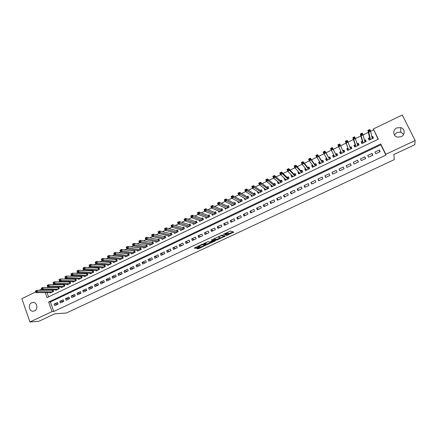 <?xml version="1.0" encoding="UTF-8"?>
<svg xmlns="http://www.w3.org/2000/svg" width="437" height="437" viewBox="0 0 437 437"><rect width="100%" height="100%" fill="white"/><g stroke="black" fill="none" stroke-linecap="round" stroke-linejoin="round"><path stroke-width="0.66" d="M226.273 235.663L233.8 232.091L230.643 231.015L223.181 234.379L227.153 233.391L224.591 235.15L228.824 233.926L226.273 235.663M31.699 302.792L32.66 302.486C36.937 301.557 38.642 309.172 34.528 310.882L33.622 311.171C29.323 312.155 27.58 304.513 31.699 302.792M394.42 134.989L396.949 132.449L400.767 132.116L403.657 134.372M396.758 127.932L400.685 127.582C405.044 128.604 405.389 134.946 401.171 136.732L397.452 137.125C392.95 136.235 392.47 129.762 396.758 127.932M197.349 248.342L196.956 248.669L198.802 248.637L206.302 244.982L202.675 244.157L201.856 244.398L194.23 248.123L196.339 248.14L199.829 246.43L199.125 246.069L202.451 244.704L204.898 245.403L197.349 248.342M378.142 139.299L373.329 128.97L402.264 115.002L415.15 140.495L414.828 144.702L393.884 154.54L394.256 159.636L66.369 313.007L54.827 313.793L39.019 321.222L29.94 321.998L21.85 298.651L35.763 291.938M415.15 140.495L385.822 154.316L380.731 143.986L48.638 302.022L52.036 311.586L29.94 321.998M385.92 155.086L380.862 144.811L50.408 301.962L53.795 311.477L385.92 155.086L385.822 154.316M53.795 311.477L52.036 311.586M216.796 240.066L225.235 236.177L221.92 235.117L213.327 239.083L216.796 240.066L216.528 239.427L220.264 237.815M215.102 240.399L215.31 240.902L207.362 244.485L203.751 243.649M212.573 239.842L212.841 240.492L210.35 241.732L209.542 241.972L208.094 241.612L203.735 243.589M212.824 240.432L211.339 240.044M215.31 240.902L215.731 240.563L212.202 239.64L211.322 240M52.97 289.846L52.014 290.305M55.652 289.851L55.821 290.321L59.219 288.699L58.651 287.12L57.662 287.595M61.311 287.12L61.486 287.606L64.894 285.973L64.326 284.394L63.332 284.875M66.998 284.383L67.178 284.88L70.603 283.236L70.029 281.657L69.024 282.138M72.706 281.63L72.892 282.138L76.338 280.488L75.754 278.904L74.749 279.39M78.447 278.861L78.638 279.385L82.096 277.73L81.511 276.14L80.501 276.626M84.21 276.08L84.412 276.621L87.886 274.955L87.296 273.365L86.286 273.852M90.006 273.283L90.213 273.841L93.704 272.164L93.108 270.574L92.092 271.066M95.829 270.476L96.042 271.044L99.549 269.361L98.948 267.772L97.926 268.263M101.674 267.652L101.897 268.236L105.421 266.548L104.82 264.953L103.788 265.445M107.551 264.817L107.781 265.417L111.326 263.719L110.714 262.118L109.682 262.615M113.456 261.96L113.696 262.582L117.258 260.873L116.641 259.272L115.603 259.775M119.388 259.092L119.634 259.731L123.218 258.016L122.6 256.415L121.552 256.918M125.353 256.208L125.61 256.869L129.205 255.148L128.582 253.542L127.533 254.044M131.346 253.313L131.608 253.995L135.224 252.264L134.596 250.652L133.542 251.16M137.365 250.396L137.639 251.106L141.271 249.363L140.638 247.752L139.578 248.26M143.412 247.468L143.697 248.2L147.351 246.446L146.712 244.835L145.647 245.348M149.487 244.523L149.787 245.277L153.458 243.518L152.813 241.907L151.743 242.42M155.594 241.557L155.911 242.344L159.598 240.579L158.948 238.963L157.872 239.476M161.734 238.58L162.061 239.394L165.765 237.619L165.11 236.002L164.033 236.521M167.895 235.581L168.24 236.433L171.965 234.647L171.304 233.025L170.222 233.549M174.095 232.571L174.45 233.456L178.192 231.659L177.531 230.037L176.439 230.561M180.317 229.54L180.694 230.463L184.458 228.66L183.791 227.032L182.693 227.562M186.572 226.486L186.97 227.453L190.75 225.645L190.079 224.017L188.975 224.547M192.854 223.422L193.274 224.432L197.076 222.613L196.399 220.98L195.29 221.515M199.168 220.33L199.616 221.395L203.429 219.565L202.746 217.932L201.632 218.467M205.516 217.222L205.985 218.342L209.82 216.501L209.132 214.867L208.012 215.403M211.885 214.092L212.387 215.272L216.244 213.425L215.545 211.787L214.425 212.327M218.287 210.94L218.822 212.185L222.695 210.328L221.996 208.689L220.865 209.23M224.722 207.761L225.284 209.088L229.185 207.22L228.48 205.576L227.338 206.122M231.178 204.56L231.785 205.969L235.701 204.095L234.991 202.451L233.85 202.997M237.668 201.326L238.318 202.839L242.256 200.954L241.541 199.305L240.394 199.856M244.179 198.065L244.889 199.693L248.844 197.792L248.123 196.142L246.965 196.699M250.833 194.842L251.985 195.634M250.762 194.875L251.488 196.524L255.465 194.618L254.738 192.968L253.575 193.525M257.551 191.619L258.611 192.509M257.393 191.696L258.125 193.345L262.118 191.428L261.386 189.773L260.223 190.335M264.303 188.374L265.27 189.374M264.057 188.494L264.795 190.15L268.81 188.221L268.072 186.566L266.898 187.129M271.087 185.119L270.754 185.277L271.972 186.238M270.754 185.277L271.497 186.938L275.534 184.998L274.791 183.338L273.611 183.906M277.91 181.841L277.49 182.043L278.713 183.092M277.49 182.043L278.232 183.704L282.297 181.759L281.543 180.099L280.357 180.667M284.766 178.547L284.252 178.793L285.498 179.951M284.252 178.793L285.006 180.459L289.092 178.504L288.333 176.838L287.142 177.411M291.665 175.237L291.058 175.527L292.331 176.827M291.058 175.527L291.818 177.193L295.92 175.226L295.155 173.56L293.959 174.134M298.591 171.91L297.897 172.244L299.176 173.669M297.897 172.244L298.662 173.915L302.786 171.938L302.016 170.266L300.814 170.845M305.561 168.567L304.769 168.944L305.971 170.408M304.769 168.944L305.545 170.616L309.686 168.627L308.915 166.956L307.703 167.535M312.564 165.202L311.679 165.628L312.799 167.136M311.679 165.628L312.46 167.3L316.628 165.301L315.847 163.629L314.629 164.208M319.611 161.821L318.628 162.291L319.666 163.842M318.628 162.291L319.414 163.968L323.604 161.958L322.817 160.281L321.594 160.865M326.69 158.418L325.614 158.937L326.565 160.537M325.614 158.937L326.401 160.614L330.612 158.598L329.82 156.916L328.591 157.506M333.808 155.004L332.633 155.567L333.502 157.211M332.633 155.567L333.431 157.244L337.664 155.217L336.867 153.534L335.627 154.13M342.761 150.705L343.946 150.137L344.678 151.852M340.931 151.584L339.691 152.174L340.494 153.857L344.749 151.819L343.946 150.137M349.966 147.242L351.064 146.717L351.714 148.482M348.032 148.17L346.787 148.771L347.595 150.454L351.878 148.405L351.064 146.717M357.209 143.768L358.22 143.281L358.782 145.095M355.177 144.745L353.921 145.346L354.74 147.034L359.039 144.969L358.22 143.281M364.491 140.266L365.414 139.824L365.889 141.686M362.355 141.298L361.093 141.899L361.918 143.593L366.244 141.517L365.414 139.824M375.793 153.742L380.174 151.672L379.338 149.962L374.957 152.038L375.793 153.742M368.522 157.183L372.881 155.124L372.051 153.414L367.697 155.479L368.522 157.183M361.295 160.603L365.627 158.555L364.802 156.85L360.47 158.904L361.295 160.603M354.101 164.006L358.411 161.969L357.592 160.264L353.287 162.307L354.101 164.006M346.945 167.393L351.233 165.366L350.419 163.662L346.137 165.694L346.945 167.393M339.833 170.758L344.099 168.742L343.291 167.043L339.03 169.064L339.833 170.758M332.754 174.106L336.998 172.102L336.195 170.408L331.956 172.413L332.754 174.106M325.712 177.438L329.935 175.445L329.137 173.751L324.926 175.75L325.712 177.438M318.71 180.754L322.91 178.766L322.118 177.078L317.928 179.066L318.71 180.754M311.745 184.048L315.918 182.071L315.137 180.388L310.969 182.36L311.745 184.048M304.818 187.326L308.97 185.364L308.194 183.677L304.043 185.643L304.818 187.326M297.925 190.587L302.054 188.637L301.284 186.949L297.155 188.91L297.925 190.587M291.064 193.831L295.177 191.887L294.412 190.21L290.305 192.154L291.064 193.831M284.247 197.06L288.333 195.126L287.573 193.449L283.493 195.383L284.247 197.06M277.462 200.272L281.526 198.349L280.772 196.672L276.714 198.595L277.462 200.272M270.711 203.467L274.753 201.55L274.01 199.878L269.968 201.796L270.711 203.467M263.992 206.641L268.018 204.74L267.28 203.068L263.26 204.975L263.992 206.641M257.311 209.804L261.321 207.908L260.583 206.242L256.585 208.138L257.311 209.804M250.669 212.95L254.651 211.06L253.924 209.399L249.942 211.284L250.669 212.95M244.054 216.075L248.019 214.201L247.293 212.54L243.338 214.414L244.054 216.075M237.477 219.188L241.421 217.32L240.705 215.665L236.761 217.528L237.477 219.188M230.933 222.286L234.855 220.428L234.145 218.773L230.223 220.63L230.933 222.286M224.421 225.366L228.327 223.52L227.617 221.865L223.717 223.711L224.421 225.366M217.943 228.431L221.827 226.595L221.127 224.94L217.244 226.781L217.943 228.431M211.497 231.479L215.365 229.654L214.665 227.999L210.809 229.829L211.497 231.479M205.084 234.516L208.93 232.697L208.241 231.047L204.401 232.866L205.084 234.516M198.704 237.531L202.533 235.723L201.845 234.079L198.027 235.887L198.704 237.531M192.356 240.536L196.164 238.733L195.486 237.094L191.685 238.897L192.356 240.536M186.042 243.524L189.827 241.732L189.155 240.093L185.37 241.885L186.042 243.524M179.76 246.495L183.524 244.715L182.857 243.076L179.094 244.862L179.76 246.495M173.505 249.456L177.253 247.681L176.592 246.047L172.844 247.823L173.505 249.456M167.284 252.4L171.014 250.636L170.354 249.003L166.628 250.767L167.284 252.4M161.095 255.328L164.804 253.575L164.148 251.941L160.445 253.7L161.095 255.328M154.933 258.245L158.626 256.497L157.976 254.869L154.288 256.617L154.933 258.245M148.804 261.146L152.475 259.403L151.836 257.781L148.165 259.518L148.804 261.146M142.702 264.03L146.357 262.298L145.723 260.676L142.069 262.408L142.702 264.03M136.634 266.903L140.272 265.183L139.638 263.56L136.005 265.281L136.634 266.903M130.592 269.76L134.214 268.045L133.585 266.428L129.969 268.143L130.592 269.76M124.583 272.601L128.188 270.896L127.566 269.279L123.966 270.989L124.583 272.601M118.602 275.43L122.191 273.737L121.568 272.12L117.99 273.819L118.602 275.43M112.653 278.249L116.22 276.561L115.608 274.949L112.041 276.637L112.653 278.249M106.732 281.051L110.282 279.369L109.671 277.763L106.125 279.445L106.732 281.051M100.838 283.837L104.372 282.165L103.766 280.559L100.237 282.231L100.838 283.837M94.971 286.612L98.489 284.951L97.888 283.345L94.376 285.011L94.971 286.612M89.137 289.376L92.633 287.721L92.038 286.12L88.542 287.775L89.137 289.376M83.325 292.124L86.81 290.474L86.22 288.879L82.74 290.523L83.325 292.124M77.546 294.86L81.009 293.222L80.424 291.621L76.961 293.265L77.546 294.86M71.794 297.581L75.24 295.947L74.661 294.352L71.215 295.986L71.794 297.581M66.069 300.29L69.499 298.668L68.92 297.073L65.495 298.7L66.069 300.29M60.372 302.988L63.786 301.372L63.212 299.782L59.798 301.399L60.372 302.988M57.531 302.475L54.133 304.081L54.696 305.671L58.099 304.059L57.531 302.475M373.504 129.876L368.768 132.143L370.401 139.523M368.347 132.367L361.197 135.798L363.174 142.986M360.875 135.973L353.664 139.43L355.991 146.433M353.44 139.556L348.049 142.156M346.049 143.123L340.592 145.756M338.702 146.668L333.218 149.312M337.337 155.375L336.818 154.327L335.692 154.25L336.43 155.807L333.174 149.312L325.936 152.824M323.97 153.775L318.699 156.315M322.38 162.542L318.464 156.408L311.499 159.789M309.363 160.816L304.338 163.241M302.125 164.312L297.215 166.677M301.579 172.511L296.707 166.907L290.135 170.097M287.759 171.238L283.089 173.494M280.636 174.68L276.08 176.876M273.551 178.094L269.11 180.235M266.504 181.492L262.178 183.578M259.496 184.873L255.284 186.905M252.526 188.238L248.424 190.215M245.594 191.581L241.606 193.504M238.7 194.907L234.816 196.781M241.109 201.501L233.533 197.382L228.07 200.037M225.017 201.506L221.351 203.276M218.232 204.778L214.676 206.499M211.481 208.034L208.028 209.7M215.113 213.961L206.422 210.459L201.419 212.89M198.092 214.496L194.847 216.064M191.45 217.702L188.303 219.216M184.84 220.887L181.797 222.357M178.269 224.061L175.324 225.481M171.73 227.213L168.884 228.589M165.224 230.354L162.477 231.676M170.878 235.172L160.341 232.692L156.102 234.751M152.316 236.581L149.76 237.81M145.909 239.667L143.451 240.853M139.54 242.743L137.174 243.884M133.203 245.802L130.931 246.894M126.894 248.844L124.72 249.893M120.623 251.87L118.536 252.876M114.379 254.88L112.385 255.842M108.174 257.874L106.267 258.791M101.996 260.856L100.177 261.73M95.85 263.817L94.119 264.653M89.732 266.767L88.088 267.564M83.647 269.705L82.09 270.454M77.595 272.622L76.12 273.333M71.57 275.529L70.182 276.2M65.577 278.424L64.272 279.052M59.612 281.297L58.394 281.887M53.68 284.159L52.544 284.711M47.775 287.011L46.721 287.519M46.098 289.846L46.262 290.31M47.07 292.582L48.589 296.849M369.571 137.83L368.304 138.436L369.134 140.13L373.482 138.048L372.652 136.349L371.816 136.754M53.008 289.846L53.565 291.408L50.189 293.025L50.02 292.561M39.117 290.315L41.608 289.114M45.29 292.599L47.059 297.581L378.366 139.19L373.329 128.97M44.312 289.846L44.481 290.31M380.862 144.811L380.731 143.986M50.408 301.962L48.638 302.022M372.652 136.349L373.034 138.261M379.338 149.962L379.677 151.907M372.051 153.414L372.488 155.31M364.802 156.85L365.337 158.691M357.592 160.264L358.231 162.056M350.419 163.662L351.157 165.405M339.03 169.064L339.915 170.72M331.956 172.413L332.939 174.024M324.926 175.75L325.997 177.307M317.928 179.066L319.092 180.574M310.969 182.36L312.226 183.824M304.043 185.643L305.392 187.052M297.155 188.91L298.597 190.27M290.305 192.154L291.834 193.471M283.493 195.383L285.104 196.655M276.714 198.595L278.413 199.818M269.968 201.796L271.754 202.97M263.26 204.975L265.128 206.106M256.585 208.138L258.535 209.225M249.942 211.284L251.98 212.327M243.338 214.414L245.457 215.414M236.761 217.528L238.963 218.484M230.223 220.63L232.506 221.543M223.717 223.711L226.082 224.58M217.244 226.781L219.685 227.606M210.809 229.829L213.327 230.616M204.401 232.866L206.996 233.609M198.027 235.887L200.698 236.592M191.685 238.897L194.427 239.558M185.37 241.885L188.194 242.508M179.094 244.862L181.989 245.441M172.844 247.823L175.811 248.363M166.628 250.767L169.671 251.27M160.445 253.7L163.553 254.165M154.288 256.617L157.473 257.043M148.165 259.518L151.415 259.906M142.069 262.408L145.39 262.757M136.005 265.281L139.398 265.598M129.969 268.143L133.427 268.416M123.966 270.989L127.489 271.23M117.99 273.819L121.584 274.021M112.041 276.637L115.701 276.807M106.125 279.445L109.851 279.576M100.237 282.231L104.028 282.329M94.376 285.011L98.227 285.071M88.542 287.775L92.458 287.803M82.74 290.523L86.717 290.518M76.961 293.265L81.003 293.222M71.215 295.986L75.23 295.915M65.495 298.7L69.472 298.597M59.798 301.399L63.747 301.268M54.133 304.081L58.05 303.923M228.611 233.434L228.824 233.926M226.945 232.894L227.153 233.391L228.551 233.282M228.78 233.822L233.025 231.828M213.928 238.728L216.528 239.427M224.001 236.062L224.41 235.871M223.864 236.696L224.165 236.455L221.253 235.587L218.358 237.083L220.428 237.859L223.864 236.696M223.908 235.849L224.165 236.455M221.663 235.144L223.897 235.816M214.878 240.339L214.217 240.65M210.76 242.273L207.897 243.617L208.165 244.25M204.379 243.212L207.1 243.851L207.897 243.617M212.551 239.787L212.043 239.651M211.022 242.338L214.283 240.809L213.48 240.601L210.623 241.798L210.208 242.136L211.022 242.338M214.07 240.306L214.283 240.809M212.677 240.082L214.015 240.17M204.642 244.753L204.849 245.239M202.604 244.152L204.582 244.605M194.902 247.664L199.125 246.064L198.988 245.741M197.617 248.216L201.326 246.697M204.778 245.075L205.412 244.78M372.958 138.3L372.433 137.234L371.903 137.18M369.347 140.026L368.828 138.961L369.068 139.993M369.025 131.089L369.784 130.723L369.434 130.013L368.675 130.384L369.025 131.089L368.768 132.143L367.899 130.373L369.604 137.966L368.828 138.961M368.675 130.384L367.899 130.373L369.795 129.456L370.669 131.226L372.215 138.655M369.784 130.723L370.669 131.226M369.434 130.013L369.795 129.456M365.753 141.752L365.234 140.687L364.589 140.632M362.164 143.473L361.65 142.407L361.978 143.56M361.437 134.754L362.191 134.388L361.847 133.678L361.093 134.044L361.437 134.754L361.197 135.798L360.334 134.028L362.393 141.43L361.65 142.407M361.093 134.044L360.334 134.028L362.218 133.116L363.081 134.886L364.977 142.123M362.191 134.388L363.081 134.886M361.847 133.678L362.218 133.116M358.586 145.188L358.072 144.123L357.308 144.068M355.019 146.898L354.505 145.838L354.888 146.958M353.894 138.392L354.647 138.032L354.303 137.322L353.549 137.688L353.894 138.392L353.664 139.43L352.812 137.66L355.221 144.871L354.505 145.838M355.937 146.455L355.199 144.937L355.915 146.466M353.549 137.688L352.812 137.66L354.686 136.754L357.783 145.57M354.647 138.032L355.543 138.524M354.303 137.322L354.686 136.754M351.463 148.602L350.949 147.542L350.059 147.488M347.912 150.306L347.404 149.246L347.841 150.339M350.627 149.001L348.043 142.14L346.175 143.041L345.328 141.277L348.081 148.296L347.404 149.246M346.055 141.309L345.328 141.277L347.197 140.375L348.043 142.14L347.142 141.654L346.803 140.949L346.055 141.309L346.394 142.014L347.142 141.654M346.394 142.014L346.175 143.041L348.081 148.296M346.803 140.949L347.197 140.375M344.372 152L343.864 150.94L342.843 150.891M340.844 153.693L340.336 152.633L340.827 153.698M343.509 152.415L340.587 145.74L338.73 146.635L337.888 144.871L340.986 151.705L340.336 152.633M341.696 153.283L340.975 151.77L341.679 153.289M338.599 144.909L337.888 144.871L339.746 143.975L340.587 145.74L339.68 145.259L339.341 144.554L338.599 144.909L338.937 145.614L339.68 145.259M338.937 145.614L338.73 146.635L340.986 151.705M339.341 144.554L339.746 143.975M337.32 155.381L336.818 154.327M333.808 157.063L333.305 156.009L333.901 155.184M334.666 156.654L330.492 148.449L332.339 147.553L333.174 149.312L332.257 148.842L331.923 148.138L331.186 148.493L331.519 149.197L332.257 148.842M335.692 154.25L332.339 147.553L331.923 148.138M331.322 150.208L331.519 149.197M330.492 148.449L331.186 148.493M330.377 158.707L329.809 157.686L328.657 157.626L324.97 151.115L325.8 152.874L323.959 153.758L327.63 160.024M330.306 158.746L329.809 157.686M326.81 160.417L326.313 159.363L326.821 158.642M324.145 152.759L323.959 153.758L323.134 152.005L324.97 151.115L323.812 152.054L324.145 152.759L324.877 152.404L324.549 151.699M328.657 157.626L325.8 152.874L324.877 152.404M323.134 152.005L323.812 152.054M323.456 162.029L322.834 161.035L321.665 160.98L317.644 154.654L318.464 156.408L317.541 155.943L317.213 155.244L316.481 155.594L316.809 156.299L317.541 155.943M323.331 162.089L322.834 161.035M319.851 163.755L319.36 162.701L319.78 162.083M320.523 163.214L315.82 155.539L317.644 154.654L317.213 155.244M316.639 157.293L316.809 156.299M315.82 155.539L316.481 155.594M316.568 165.328L315.896 164.361L314.711 164.323L310.357 158.178L311.171 159.926L309.352 160.805L313.673 166.715M316.388 165.415L315.896 164.361M312.93 167.071L312.444 166.022L312.783 165.497M309.516 159.822L309.352 160.805L308.544 159.052L310.357 158.178L309.188 159.117L309.516 159.822L310.243 159.467L309.915 158.768M315.41 165.885L311.171 159.926L310.243 159.467M308.544 159.052L309.188 159.117M309.62 168.48L308.997 167.677L307.79 167.644L303.109 161.679L303.917 163.427L302.114 164.296L306.747 170.037M309.483 168.726L308.997 167.677M306.042 170.375L305.561 169.321L305.829 168.895M302.262 163.323L302.114 164.296L301.306 162.553L303.109 161.679L301.934 162.624L302.262 163.323L302.983 162.974L302.661 162.274M308.478 169.206L303.917 163.427L302.983 162.974M301.306 162.553L301.934 162.624M302.584 171.501L302.131 170.971L300.902 170.949L295.904 165.159L296.707 166.907L295.767 166.459L295.445 165.76L294.724 166.104L295.046 166.803L295.767 166.459M302.617 172.02L302.131 170.971M299.192 173.658L298.919 172.276M299.864 173.336L294.909 167.77L294.112 166.027L295.904 165.159L295.445 165.76M294.909 167.77L295.046 166.803M294.112 166.027L294.724 166.104M295.631 174.598L294.057 174.237L288.737 168.622L289.534 170.364L287.748 171.228L293.014 176.619M295.783 175.292L295.303 174.243M292.38 176.925L292.047 175.63M287.868 170.266L287.748 171.228L286.951 169.485L288.737 168.622L287.551 169.572L287.868 170.266L288.589 169.922L288.267 169.223M294.724 175.8L289.534 170.364L288.589 169.922M286.951 169.485L287.551 169.572M288.737 177.728L287.246 177.509L281.614 172.069L282.4 173.806L280.62 174.663L286.197 179.886M288.983 178.553L288.507 177.504M285.601 180.175L285.219 178.968M280.734 173.713L280.62 174.663L279.833 172.926L281.614 172.069L280.423 173.014L280.734 173.713L281.45 173.369L281.133 172.67M287.896 179.072L282.4 173.806L281.45 173.369M279.833 172.926L280.423 173.014M281.898 180.88L280.467 180.76L274.523 175.494L275.305 177.231L273.535 178.083L279.418 183.136M282.22 181.792L281.75 180.749M278.855 183.409L278.429 182.289M273.638 177.138L273.535 178.083L272.759 176.346L274.523 175.494L273.327 176.444L273.638 177.138L274.349 176.794L274.032 176.1M281.111 182.327L274.349 176.794M272.759 176.346L273.327 176.444M275.102 184.037L273.726 183.999L267.471 178.897L268.247 180.634L266.488 181.481L272.672 186.37M275.496 185.02L275.026 183.977M272.147 186.626L271.683 185.588M266.581 180.547L266.488 181.481L265.718 179.749L267.471 178.897L266.27 179.853L266.581 180.547L267.286 180.208L266.974 179.509M274.354 185.567L267.286 180.208M265.718 179.749L266.27 179.853M268.351 187.194L267.018 187.216L260.463 182.289L261.228 184.021L259.48 184.862L265.964 189.587M268.804 188.227L268.34 187.183M265.472 189.822L265.079 188.942M259.562 183.933L259.48 184.862L258.715 183.13L260.463 182.289L259.256 183.24L259.562 183.933L260.261 183.595L259.955 182.901M267.635 188.784L260.261 183.595M258.715 183.13L259.256 183.24M258.83 193.007L258.496 192.258M252.581 187.304L253.274 186.97L252.974 186.277L252.275 186.61L252.51 188.227L251.75 186.495L253.487 185.659L254.247 187.386L252.51 188.227L259.288 192.788M261.654 190.379L260.343 190.423L253.487 185.659L252.974 186.277M260.955 191.99L253.274 186.97M251.75 186.495L252.275 186.61M252.22 196.175L251.941 195.53M245.638 190.658L246.331 190.324L246.026 189.631L245.332 189.964L245.578 191.57L244.824 189.844L246.55 189.008L247.309 190.734L245.578 191.57L252.646 195.973M254.995 193.558L253.706 193.607L246.55 189.008L246.026 189.631M254.301 195.175L246.331 190.324M244.824 189.844L245.332 189.964M245.649 199.327L245.408 198.775M238.728 193.99L239.421 193.657L239.121 192.968L238.427 193.301L238.678 194.897L237.93 193.176L239.651 192.346L240.399 194.066L238.678 194.897L246.042 199.141M248.374 196.721L247.102 196.781L239.651 192.346L239.121 192.968M247.686 198.349L239.421 193.657M237.93 193.176L238.427 193.301M239.11 202.462L238.908 201.987M239.465 202.287L231.823 198.207L231.08 196.486L232.79 195.661L233.533 197.382L232.544 196.978L232.249 196.284L231.561 196.617L231.861 197.305L232.544 196.978M241.787 199.867L240.53 199.933L232.79 195.661L232.249 196.284M231.823 198.207L231.861 197.305M231.08 196.486L231.561 196.617M232.604 205.581L232.429 205.177M225.028 200.605L225.71 200.277L225.416 199.589L224.733 199.917L225 201.495L224.263 199.78L225.962 198.955L226.699 200.676L225 201.495L232.926 205.423M235.232 203.003L233.997 203.074L225.962 198.955L225.416 199.589M234.56 204.642L225.71 200.277M224.263 199.78L224.733 199.917M226.131 208.684L225.984 208.34M218.232 203.888L218.91 203.56L218.615 202.872L217.937 203.2L218.21 204.773L217.484 203.058L219.172 202.238L219.904 203.953L218.21 204.773L226.421 208.542M228.709 206.117L227.491 206.193L219.172 202.238L218.615 202.872M228.043 207.766L218.91 203.56M217.484 203.058L217.937 203.2M219.691 211.77L219.565 211.481M211.47 207.149L212.147 206.827L211.858 206.138L211.18 206.466L211.464 208.028L210.738 206.313L212.42 205.499L213.147 207.214L211.464 208.028L219.948 211.645M222.22 209.219L221.024 209.301L212.42 205.499L211.858 206.138M221.564 210.869L212.147 206.827M210.738 206.313L211.18 206.466M213.507 214.731L204.751 211.268L204.03 209.558L205.701 208.749L206.422 210.459L205.417 210.071L205.128 209.389L204.461 209.711L204.745 210.394L205.417 210.071M215.769 212.306L214.583 212.393L205.701 208.749L205.128 209.389M204.751 211.268L204.745 210.394M204.03 209.558L204.461 209.711M198.059 213.627L198.726 213.305L198.442 212.617L197.775 212.939L198.07 214.491L197.355 212.781L199.021 211.978L199.736 213.688L198.07 214.491L207.1 217.806M209.345 215.375L208.176 215.468L199.021 211.978L198.442 212.617M208.7 217.036L198.726 213.305M197.355 212.781L197.775 212.939M191.406 216.839L192.067 216.517L191.783 215.834L191.122 216.151L191.428 217.692L190.718 215.987L192.373 215.19L193.083 216.894L191.428 217.692L200.725 220.86M202.954 218.429L201.807 218.527L192.373 215.19L191.783 215.834M202.315 220.101L192.067 216.517M190.718 215.987L191.122 216.151M184.785 220.03L185.446 219.713L185.168 219.03L184.507 219.352L184.818 220.882L184.114 219.177L185.763 218.385L186.468 220.084L184.818 220.882L194.383 223.902M196.601 221.472L195.465 221.57L185.763 218.385L185.168 219.03M195.967 223.143L185.446 219.713M184.114 219.177L184.507 219.352M178.203 223.209L178.859 222.892L178.58 222.215L177.925 222.531L178.241 224.055L177.548 222.351L179.186 221.559L179.886 223.263L178.241 224.055L188.074 226.929M190.275 224.492L189.155 224.602L179.186 221.559L178.58 222.215M189.647 226.175L178.859 222.892M177.548 222.351L177.925 222.531M171.654 226.371L172.309 226.055L172.031 225.377L171.38 225.694L171.703 227.207L171.014 225.508L172.642 224.722L173.336 226.421L171.703 227.207L181.792 229.938M183.982 227.502L182.879 227.611L172.642 224.722L172.031 225.377M183.36 229.185L172.309 226.055M171.014 225.508L171.38 225.694M165.142 229.518L165.792 229.201L165.514 228.524L164.864 228.835L165.197 230.348L164.514 228.649L166.136 227.868L166.819 229.562L165.197 230.348L175.543 232.932M177.722 230.501L176.63 230.61L166.136 227.868L165.514 228.524M177.1 232.184L165.792 229.201M164.514 228.649L164.864 228.835M169.327 235.914L158.729 233.467L158.047 231.774L159.663 230.998L160.341 232.692L159.303 232.331L159.035 231.654L158.385 231.965L158.658 232.648L159.303 232.331M171.49 233.478L170.414 233.598L159.663 230.998L159.035 231.654M158.729 233.467L158.658 232.648M158.047 231.774L158.385 231.965M152.213 235.756L152.857 235.445L152.584 234.773L151.939 235.079L152.289 236.575L151.617 234.882L153.218 234.106L153.895 235.8L152.289 236.575L163.138 238.881M165.29 236.444L164.23 236.564L153.218 234.106L152.584 234.773M164.683 238.138L152.857 235.445M151.617 234.882L151.939 235.079M145.8 238.853L146.439 238.547L146.171 237.87L145.532 238.176L145.882 239.662L145.215 237.979L146.81 237.204L147.482 238.892L145.882 239.662L156.981 241.83M159.123 239.4L158.079 239.52L146.81 237.204L146.171 237.87M158.522 241.093L146.439 238.547M145.215 237.979L145.532 238.176M139.419 241.934L140.053 241.628L139.791 240.951L139.152 241.257L139.512 242.737L138.851 241.055L140.435 240.284L141.102 241.972L139.512 242.737L150.858 244.764M152.988 242.338L151.956 242.459L140.435 240.284L139.791 240.951M152.387 244.032L140.053 241.628M138.851 241.055L139.152 241.257M133.072 244.999L133.706 244.693L133.438 244.021L132.804 244.327L133.176 245.796L132.515 244.114L134.099 243.349L134.754 245.031L133.176 245.796L144.762 247.686M146.881 245.261L145.86 245.386L134.099 243.349L133.438 244.021M146.286 246.96L133.706 244.693M132.515 244.114L132.804 244.327M126.757 248.047L127.385 247.741L127.123 247.069L126.495 247.375L126.867 248.839L126.217 247.156L127.79 246.397L128.44 248.079L126.867 248.839L138.698 250.598M140.801 248.167L127.79 246.397L127.123 247.069M140.211 249.871L127.385 247.741M126.217 247.156L126.495 247.375M120.47 251.078L121.098 250.778L120.841 250.106L120.213 250.406L120.596 251.865L119.946 250.188L121.513 249.434L122.158 251.111L120.596 251.865L132.662 253.487M134.754 251.062L121.513 249.434L120.841 250.106M134.17 252.766L121.098 250.778M114.221 254.099L114.844 253.799L114.587 253.127L113.964 253.427L114.352 254.875L113.707 253.203L115.264 252.449L115.909 254.121L114.352 254.875L126.654 256.366M128.74 253.941L115.264 252.449L114.587 253.127M128.156 255.65L114.844 253.799M108.005 257.098L108.622 256.798L108.371 256.131L107.748 256.432L108.141 257.868L107.507 256.197L109.053 255.454L109.692 257.125L108.141 257.868L120.678 259.234M122.748 256.809L109.053 255.454L108.371 256.131M122.169 258.518L108.622 256.798M101.816 260.086L102.433 259.786L102.182 259.119L101.564 259.42L101.963 260.851L101.329 259.185L102.87 258.436L103.503 260.108L101.963 260.851L114.734 262.085M116.794 259.665L102.87 258.436L102.182 259.119M116.215 261.375L102.433 259.786M95.659 263.058L96.277 262.763L96.025 262.091L95.413 262.391L95.818 263.817L95.19 262.151L96.724 261.408L97.353 263.074L95.818 263.817L108.813 264.92M110.861 262.5L96.724 261.408L96.025 262.091M110.288 264.216L96.277 262.763M89.536 266.013L90.148 265.718L89.902 265.051L89.29 265.346L89.7 266.767L89.077 265.101L90.606 264.369L91.224 266.029L89.7 266.767L102.924 267.744M104.962 265.33L90.606 264.369L89.902 265.051M104.394 267.04L90.148 265.718M83.445 268.957L84.051 268.662L83.806 267.996L83.199 268.291L83.614 269.7L82.997 268.039L84.516 267.307L85.133 268.968L83.614 269.7L97.063 270.552M99.09 268.138L84.516 267.307L83.806 267.996M98.527 269.853L84.051 268.662M77.382 271.88L77.988 271.59L77.742 270.924L77.136 271.219L77.562 272.622L76.95 270.967L78.458 270.235L79.07 271.896L77.562 272.622L91.229 273.349M93.245 270.94L78.458 270.235L77.742 270.924M92.682 272.655L77.988 271.59M71.351 274.797L71.952 274.502L71.706 273.841L71.105 274.13L71.537 275.529L70.931 273.873L72.433 273.147L73.039 274.802L71.537 275.529L85.423 276.135M87.433 273.726L72.433 273.147L71.706 273.841M86.87 275.441L71.952 274.502M65.348 277.692L65.949 277.402L65.708 276.741L65.108 277.031L65.545 278.418L64.944 276.768L66.435 276.047L67.036 277.697L65.545 278.418L79.649 278.904M81.643 276.495L66.435 276.047L65.708 276.741M81.091 278.211L65.949 277.402M59.377 280.576L59.973 280.286L59.732 279.625L59.137 279.915L59.579 281.297L58.984 279.647L60.47 278.926L61.065 280.581L59.579 281.297L73.897 281.657M75.885 279.254L60.47 278.926L59.732 279.625M75.333 280.969L59.973 280.286M53.434 283.444L54.03 283.154L53.789 282.499L53.199 282.783L53.647 284.159L53.052 282.51L54.532 281.799L55.128 283.444L53.647 284.159L68.177 284.405M70.155 282.002L54.532 281.799L53.789 282.499M69.603 283.717L54.03 283.154M53.052 282.51L53.199 282.783M47.524 286.295L48.114 286.011L47.879 285.35L47.289 285.64L47.742 287.011L47.152 285.361L48.627 284.651L49.212 286.301L47.742 287.011L62.48 287.131M64.447 284.733L48.627 284.651L47.879 285.35M63.9 286.454L48.114 286.011M47.152 285.361L47.289 285.64M41.641 289.136L42.225 288.852L41.99 288.196L41.406 288.48L41.865 289.846L41.28 288.202L42.75 287.491L43.329 289.136L41.865 289.846L56.81 289.851M58.771 287.453L42.75 287.491L41.99 288.196M58.225 289.174L42.225 288.852M41.28 288.202L41.406 288.48M35.785 291.965L36.369 291.681L36.14 291.026L35.555 291.304L36.02 292.664L35.441 291.02L36.899 290.321L37.478 291.96L36.02 292.664L51.173 292.555M53.117 290.163L36.899 290.321L36.14 291.026M52.577 291.878L36.369 291.681M35.441 291.02L35.555 291.304M228.283 233.194L228.556 233.839M226.65 232.752L226.885 233.303M233.107 231.856L233.358 232.44M224.563 235.914L224.793 236.455M217.32 239.192L217.588 239.831M207.1 243.851L207.362 244.485M213.212 239.962L213.48 240.601M202.255 244.239L202.451 244.704M199.217 246.244L199.403 246.697M196.076 247.495L196.339 248.14M195.257 247.741L195.525 248.38M205.707 244.846L205.898 245.31M198.54 248.003L198.802 248.637M197.737 248.243L197.999 248.877M369.604 137.966L370.368 139.54M369.565 138.059L370.303 139.567M362.393 141.43L363.152 142.997M362.355 141.517L363.092 143.025M355.221 144.871L355.975 146.439M350.469 148.58L350.665 148.984M348.054 148.383L348.781 149.886M342.908 151.044L343.553 152.393M335.769 154.283L336.485 155.785M334.01 155.392L334.616 156.675M328.739 157.653L329.449 159.155M327.411 159.652L327.597 160.046M321.752 161.013L322.451 162.509M321.665 160.98L322.397 162.537M314.793 164.35L315.492 165.847M314.711 164.323L315.432 165.874M307.877 167.671L308.571 169.163M307.79 167.644L308.506 169.195M300.995 170.976L301.683 172.468M300.902 170.949L301.617 172.495M294.15 174.259L294.833 175.75M294.057 174.237L294.762 175.783M287.338 177.531L288.016 179.017M287.246 177.509L287.945 179.05M280.565 180.781L281.237 182.267M280.467 180.76L281.16 182.3M273.824 184.015L274.491 185.501M273.726 183.999L274.414 185.534M267.122 187.238L267.783 188.718M267.018 187.216L267.701 188.757M260.452 190.439L261.108 191.914M260.343 190.423L261.026 191.958M253.815 193.624L254.465 195.099M253.706 193.607L254.383 195.142M247.211 196.792L247.855 198.267M247.102 196.781L247.774 198.311M240.645 199.949L241.284 201.419M240.53 199.933L241.197 201.462M234.112 203.085L234.745 204.554M233.997 203.074L234.653 204.598M227.611 206.204L228.24 207.673M227.491 206.193L228.147 207.717M221.138 209.312L221.767 210.776M221.024 209.301L221.668 210.82M214.704 212.398L215.326 213.862M214.583 212.393L215.228 213.912M208.302 215.474L208.919 216.932M208.176 215.468L208.815 216.981M201.932 218.533L202.539 219.991M201.807 218.527L202.44 220.04M195.59 221.575L196.197 223.034M195.465 221.57L196.093 223.083M189.287 224.602L189.887 226.06M189.155 224.602L189.778 226.109M183.01 227.617L183.606 229.07M182.879 227.611L183.496 229.119M176.767 230.616L177.356 232.063M176.63 230.61L177.247 232.118M170.55 233.598L171.14 235.046M170.414 233.598L171.025 235.101M164.367 236.564L164.951 238.012M164.23 236.564L164.836 238.067M158.216 239.52L158.795 240.962M158.079 239.52L158.675 241.016M152.098 242.459L152.671 243.901M151.956 242.459L152.551 243.955M146.002 245.381L146.575 246.823M145.86 245.386L146.45 246.878M139.944 248.292L140.506 249.729M139.796 248.298L140.381 249.789M133.913 251.188L134.47 252.624M133.766 251.193L134.345 252.684M127.91 254.066L128.467 255.503M127.757 254.077L128.336 255.563M121.934 256.934L122.486 258.365M121.786 256.945L122.36 258.431M115.991 259.791L116.537 261.217M115.838 259.797L116.406 261.282M110.075 262.626L110.621 264.057M109.922 262.637L110.485 264.117M104.192 265.456L104.727 266.881M104.033 265.467L104.596 266.947M98.33 268.269L98.866 269.689M98.172 268.28L98.729 269.755M92.502 271.066L93.032 272.486M92.344 271.077L92.895 272.551M86.701 273.852L87.225 275.272M86.537 273.862L87.089 275.337M80.927 276.621L81.451 278.041M80.763 276.637L81.304 278.107M75.18 279.38L75.699 280.794M75.017 279.396L75.552 280.865M69.461 282.127L69.975 283.537M69.297 282.144L69.827 283.608M63.769 284.858L64.283 286.268M63.6 284.875L64.13 286.339M58.105 287.579L58.613 288.988M57.935 287.595L58.46 289.059M52.467 290.283L52.97 291.692M52.298 290.305L52.817 291.763M32.66 302.486L33.518 302.459M400.685 127.582L400.767 132.116M218.205 236.717L218.358 237.083M369.582 138.032L370.33 139.556M362.371 141.495L363.114 143.014M348.071 148.367L348.797 149.88M334.174 155.709L334.633 156.67M327.466 159.745L327.603 160.04"/></g></svg>
